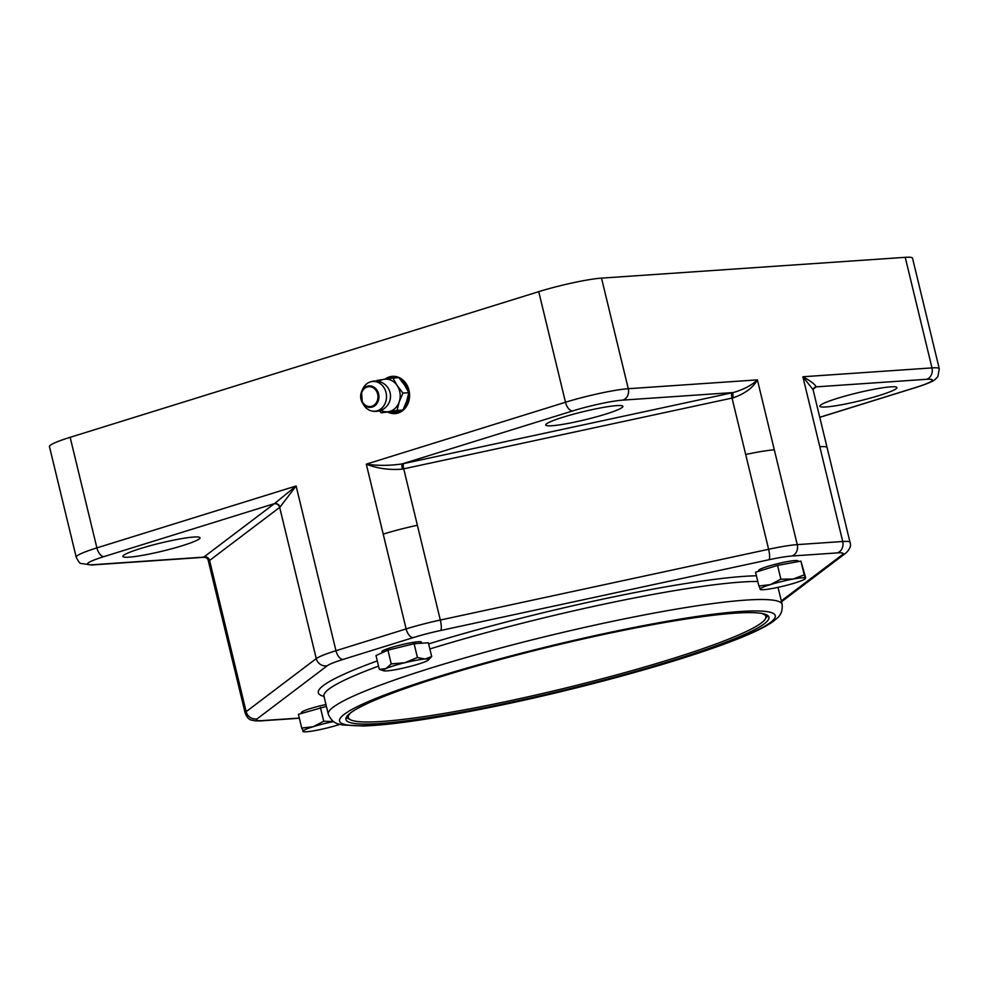 <?xml version="1.0" encoding="UTF-8"?>
<svg xmlns="http://www.w3.org/2000/svg" width="989" height="989" viewBox="0 0 989 989"><rect width="100%" height="100%" fill="white"/><g stroke="black" fill="none" stroke-linecap="round" stroke-linejoin="round"><path stroke-width="1.48" d="M616.703 405.614A39.684 4.154 -13.6 0 1 622.897 406.343A39.684 4.154 -13.6 0 1 585.303 419.707A39.684 4.154 -13.6 0 1 545.743 425.01A39.684 4.154 -13.6 0 1 572.915 414.329A39.684 4.154 -13.6 0 1 616.703 405.614M890.78 386.835A39.684 4.154 -13.6 0 1 896.974 387.564A39.684 4.154 -13.6 0 1 859.379 400.928A39.684 4.154 -13.6 0 1 819.832 406.232A39.684 4.154 -13.6 0 1 846.992 395.551A39.684 4.154 -13.6 0 1 890.78 386.835M193.832 537.039A39.684 4.154 -13.6 0 1 200.025 537.769A39.684 4.154 -13.6 0 1 162.419 551.133A39.684 4.154 -13.6 0 1 122.871 556.436A39.684 4.154 -13.6 0 1 150.031 545.755A39.684 4.154 -13.6 0 1 193.832 537.039M383.781 670.789L379.331 669.343L385.784 668.651A23.353 2.435 166.4 0 0 383.781 670.789A23.353 2.435 166.4 0 0 386.946 670.876A23.353 2.435 166.4 0 0 407.159 667.179A23.353 2.435 166.4 0 0 426.21 661.258A23.353 2.435 166.4 0 0 428.41 659.984A23.353 2.435 166.4 0 0 425.047 659.033L431.686 656.535L428.41 659.984M391.248 663.916L404.822 662.729A23.353 2.435 166.4 0 0 385.784 668.651L391.248 663.916L387.923 650.132L414.094 643.728L428.348 642.751L431.686 656.535M417.432 657.512L425.047 659.033A23.353 2.435 166.4 0 0 404.822 662.729L417.432 657.512L414.094 643.728M379.331 669.343L375.993 655.559L387.923 650.132M382.15 652.765L381.89 651.677A20.312 2.126 -13.6 0 1 390.89 647.634A20.312 2.126 -13.6 0 1 410.843 642.763A20.312 2.126 -13.6 0 1 421.376 642.121L421.635 643.209M761.481 613.365A214.786 22.45 -13.6 0 1 765.869 616.481A214.786 22.45 -13.6 0 1 562.37 688.814A214.786 22.45 -13.6 0 1 348.326 717.495A214.786 22.45 -13.6 0 1 348.264 716.741A214.786 22.45 -13.6 0 1 350.811 712.723M765.671 618.261A217.592 22.747 166.4 0 0 767.773 615.541M346.199 717.532A217.592 22.747 166.4 0 0 349.315 718.991M764.324 623.75A217.592 22.747 -13.6 0 1 537.88 696.305A217.592 22.747 -13.6 0 1 345.927 719.51A217.592 22.747 -13.6 0 1 552.072 646.237A217.592 22.747 -13.6 0 1 768.91 617.173A217.592 22.747 -13.6 0 1 764.324 623.75M301.633 713.304L301.46 712.562A20.312 2.126 -13.6 0 1 325.974 704.527M758.798 571.222L758.625 570.48A20.312 2.126 -13.6 0 1 772.52 565.016A20.312 2.126 -13.6 0 1 794.933 560.553A20.312 2.126 -13.6 0 1 798.111 560.924L798.271 561.604M813.106 389.814L814.17 387.824A4.673 4.549 -130.1 0 1 816.086 386.872L926.557 379.306A37.359 3.907 -13.6 0 1 915.826 387.428A9.334 4.858 72.7 0 0 916.42 387.317C932.194 382.236 934.284 380.159 935.124 379.479L937.893 376.562L939.278 368.773L912.526 258.191A46.693 4.883 166.4 0 0 905.232 257.325L601.522 278.132A46.693 4.883 166.4 0 0 538.733 291.668L70.145 437.311A46.693 4.883 166.4 0 0 49.45 446.595L76.202 557.178C78.378 561.567 79.973 563.656 80.974 563.458L91.742 564.991A9.334 7.924 86.1 0 0 93.3 564.694A37.359 3.907 -13.6 0 1 104.018 556.584L274.46 503.611A51.366 5.365 166.4 0 0 274.138 503.834L204.043 556.906A51.366 5.365 166.4 0 0 203.759 557.128L203.895 557.302C206.256 557.363 207.702 558.389 208.222 560.367L209.322 560.664A4.673 4.549 49.9 0 0 203.759 557.128L93.3 564.694M384.993 379.17A18.68 15.836 86.1 0 1 392.46 376.339A18.68 15.836 86.1 0 1 409.533 393.882A18.68 15.836 86.1 0 1 395.019 413.6A18.68 15.836 86.1 0 1 388.108 412.265M299.308 718.063L262.258 720.598A37.359 3.907 -13.6 0 1 257.227 718.78L327.322 665.708A37.359 3.907 -13.6 0 1 343.084 659.416A9.334 4.858 -107.3 0 1 335.963 650.725L296.107 485.982L274.46 503.611A4.673 4.488 55.3 0 1 279.961 507.184L296.107 485.982L96.897 547.894A46.693 4.883 166.4 0 0 76.202 557.178M622.847 400.112A9.334 7.924 -93.9 0 0 628.275 388.714L757.389 379.875C751.937 385.178 743.901 389.406 733.319 392.546A51.366 5.365 166.4 0 0 731.909 392.843L403.586 463.606A51.366 5.365 166.4 0 0 402.164 463.915C389.715 465.732 377.749 465.819 366.289 464.162C377.378 468.539 389.431 470.195 402.436 469.12A4.673 0.952 77.7 0 1 402.164 463.915L572.606 410.942A37.359 3.907 -13.6 0 1 622.847 400.112L733.319 392.546A4.673 1.212 78 0 0 733.331 397.801C745.137 393.548 753.161 387.564 757.389 379.875L797.245 544.618A46.693 4.883 166.4 0 0 768.626 549.278L440.315 620.041A46.693 4.883 166.4 0 0 406.133 628.917L335.963 650.725A46.693 4.883 166.4 0 0 316.257 658.6L246.162 711.66A46.693 4.883 166.4 0 0 245.173 713.081C248.622 721.649 252.479 719.72 254.939 720.87L260.713 720.882A9.334 7.924 86.1 0 0 262.258 720.598M813.279 388.998L815.801 387.095A51.366 5.365 166.4 0 0 816.086 386.872C815.257 384.498 810.856 381.136 802.883 376.76L813.069 389.641L850.021 542.368A46.693 4.883 166.4 0 0 842.727 541.502L797.245 544.618A9.334 7.924 -93.9 0 1 791.806 556.016L837.3 552.9A37.359 3.907 -13.6 0 1 842.344 554.718L781.31 600.916M385.698 379.071A18.68 15.836 86.1 0 1 392.769 376.315M395.328 413.575A18.68 15.836 86.1 0 1 388.652 412.19M387.836 378.762A17.505 14.847 86.1 0 1 396.329 377.81M400.446 379.541A17.505 14.847 86.1 0 1 408.222 391.446M408.556 394.03A17.505 14.847 86.1 0 1 403.932 407.963M401.126 410.348A17.505 14.847 86.1 0 1 390.445 411.943M378.911 381.482A16.343 13.858 86.1 0 1 384.288 379.269A16.343 13.858 86.1 0 1 397.195 385.611A16.343 13.858 86.1 0 1 399.235 401.818A16.343 13.858 86.1 0 1 394.957 408.494A16.343 13.858 86.1 0 1 388.368 411.684A16.343 13.858 86.1 0 1 380.889 410.348M365.979 384.461A14.909 12.647 86.1 0 1 369.082 382.397A14.909 12.647 86.1 0 1 384.783 389.11A14.909 12.647 86.1 0 1 381.717 408.21A14.909 12.647 86.1 0 1 371.023 410.781A14.909 12.647 86.1 0 1 363.94 405.342A14.909 12.647 86.1 0 1 363.433 404.538L362.283 402.535A10.768 9.136 -93.9 0 0 362.642 403.116A10.768 9.136 -93.9 0 0 375.486 405.193A10.768 9.136 -93.9 0 0 375.486 388.343A10.768 9.136 -93.9 0 0 361.541 391.768A10.768 9.136 -93.9 0 0 362.283 402.535L361.541 391.768L362.419 389.629A14.909 12.647 86.1 0 1 365.979 384.461M376.784 381.124L377.143 380.394L392.979 378.045L397.195 385.611L402.943 393.066L399.235 401.818L397.071 410.447L381.222 412.809L379.541 410.806M381.222 412.809L402.931 410.052L406.64 401.311L408.803 392.67L404.6 385.104L398.839 377.637L392.979 378.045M408.803 392.67L402.943 393.066M402.931 410.052L397.071 410.447M805.59 577.477L800.905 561.122L777.564 565.387L755.559 572.223L758.897 586.007L770.382 584.61A23.353 2.435 166.4 0 0 760.059 589.308A23.353 2.435 166.4 0 0 760.516 589.592A23.353 2.435 166.4 0 0 772.409 588.467A23.353 2.435 166.4 0 0 795.082 582.917A23.353 2.435 166.4 0 0 805.145 578.788A23.353 2.435 166.4 0 0 805.405 578.206A23.353 2.435 166.4 0 0 793.054 579.059A23.353 2.435 166.4 0 0 770.382 584.61L780.89 579.171L793.054 579.059L804.242 574.906L805.405 578.206M800.905 561.122L804.242 574.906M777.564 565.387L780.89 579.171M760.244 588.579L758.897 586.007M333.54 721.587A23.353 2.435 166.4 0 0 313.216 726.692A23.353 2.435 166.4 0 0 302.894 731.39A23.353 2.435 166.4 0 0 303.351 731.675A23.353 2.435 166.4 0 0 315.244 730.55A23.353 2.435 166.4 0 0 337.917 724.999A23.353 2.435 166.4 0 0 339.87 724.368M303.079 730.661L301.732 728.089L313.216 726.692L323.724 721.253L333.404 721.488M326.419 706.369L298.406 714.305L301.732 728.089M320.399 707.469L323.724 721.253M323.539 695.366L323.947 696.157A233.466 24.404 -13.6 0 1 328.88 689.11A233.466 24.404 -13.6 0 1 378.552 666.129M429.856 648.969A233.466 24.404 -13.6 0 1 757.797 581.458M377.291 660.912A238.139 24.898 166.4 0 0 323.354 685.55A238.139 24.898 166.4 0 0 324.009 696.417M756.424 575.783A238.139 24.898 166.4 0 0 428.633 643.901M782.163 604.415A233.466 24.404 166.4 0 0 549.501 635.593A233.466 24.404 166.4 0 0 328.311 714.219C332.984 724.949 339.746 723.8 342.33 724.937L363.05 725.975C404.55 724.937 495.514 708.384 583.461 686.094C674.98 662.914 753.049 636.965 773.991 620.832C776.377 618.273 782.991 615.999 782.163 604.415L778.034 587.342M343.084 659.416L413.266 637.596A37.359 3.907 -13.6 0 1 440.599 630.5L768.923 559.749A37.359 3.907 -13.6 0 1 791.806 556.016M770.542 622.415A224.132 23.427 -13.6 0 1 411.461 721.142A224.132 23.427 -13.6 0 1 490.272 661.48A224.132 23.427 -13.6 0 1 770.542 622.415M257.227 718.78A9.334 9.037 -127.1 0 1 246.162 711.66L209.581 560.466L279.677 507.394L316.257 658.6A9.334 9.037 -127.1 0 0 327.322 665.708M413.266 637.596A9.334 4.858 -107.3 0 1 406.133 628.917L383.213 534.122A46.693 4.883 -13.6 0 1 417.383 525.258L403.735 468.835L732.045 398.073L768.626 549.278A9.334 2.163 -102.2 0 1 768.923 559.749M440.599 630.5A9.334 2.163 -102.2 0 0 440.315 620.041L417.383 525.258M837.3 552.9A9.334 7.924 -93.9 0 0 842.727 541.502L819.807 446.719A46.693 4.883 -13.6 0 1 827.088 447.572M842.344 554.718A9.334 9.037 52.9 0 0 845.793 553.135C849.959 549.155 851.368 545.557 850.021 542.368M745.694 454.495A46.693 4.883 -13.6 0 1 774.313 449.834M601.522 278.132L628.275 388.714A46.693 4.883 166.4 0 0 565.485 402.251L366.289 464.162L383.213 534.122M538.733 291.668L565.485 402.251A9.334 4.858 -107.3 0 0 572.606 410.942M939.278 368.773A46.693 4.883 166.4 0 0 931.984 367.908L802.883 376.76L819.807 446.719M905.232 257.325L931.984 367.908A9.334 7.924 -93.9 0 1 926.557 379.306M104.018 556.584A9.334 4.858 -107.3 0 1 96.897 547.894L70.145 437.311M915.826 387.428L819.757 417.284M814.071 387.886A4.673 4.512 -127.1 0 1 815.801 387.095M402.436 469.12A46.693 4.883 -13.6 0 1 403.735 468.835A4.673 1.088 77.8 0 1 403.586 463.606M731.909 392.843A4.673 1.088 77.8 0 0 732.045 398.073A46.693 4.883 -13.6 0 1 733.331 397.801M209.322 560.664A46.693 4.883 -13.6 0 1 209.581 560.466A4.673 4.512 52.9 0 0 204.043 556.906M274.138 503.834A4.673 4.512 52.9 0 1 279.677 507.394A46.693 4.883 -13.6 0 1 279.961 507.184M374.794 404.55A9.952 8.431 86.1 0 1 361.183 397.875A9.952 8.431 86.1 0 1 372.643 387.465A9.952 8.431 86.1 0 1 374.794 404.55M347.794 715.307L348.326 717.495M765.338 614.305L765.869 616.481M323.947 696.157L328.311 714.219M299.346 718.237L260.713 720.882M845.793 553.135L781.52 601.782M208.234 560.417L245.173 713.081M819.782 417.346L916.42 387.317M203.882 557.302L91.742 564.991M371.023 410.781A15.181 15.181 0 0 0 390.47 395.192A15.181 15.181 0 0 0 369.082 382.397"/></g></svg>
